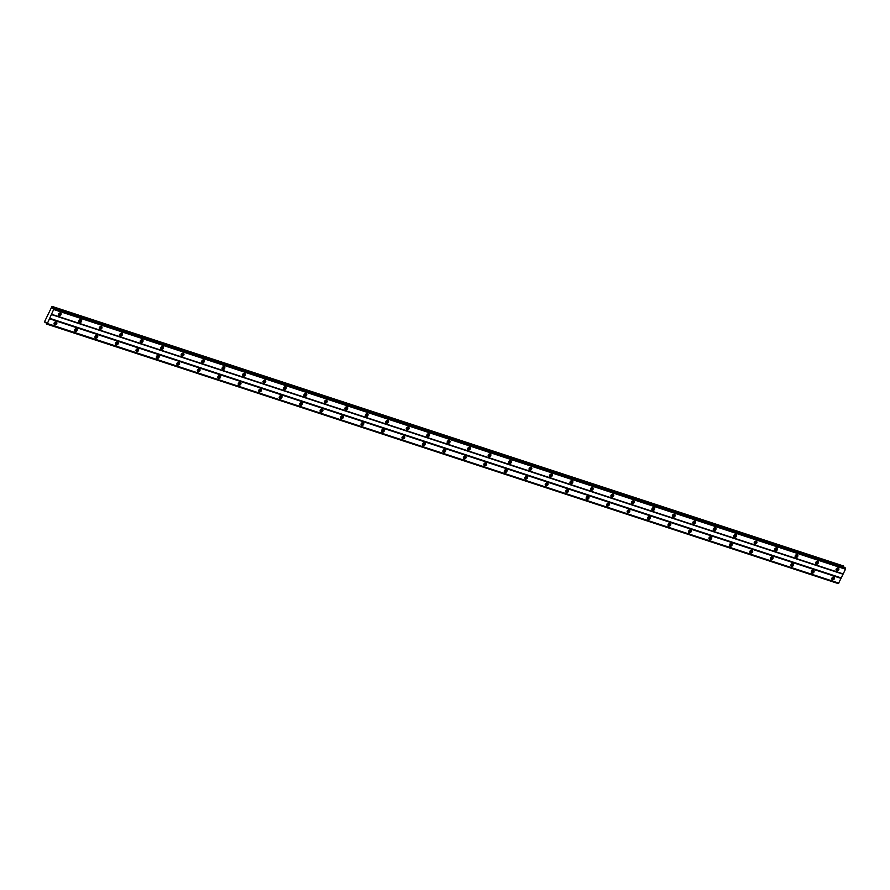 <?xml version="1.0" encoding="UTF-8"?>
<svg xmlns="http://www.w3.org/2000/svg" width="890" height="890" viewBox="0 0 890 890"><rect width="100%" height="100%" fill="white"/><g stroke="black" fill="none" stroke-linecap="round" stroke-linejoin="round"><path stroke-width="1.33" d="M59.63 312.98A0.957 0.779 -46.5 0 1 58.362 314.315M837.334 568.054A0.957 0.779 -46.5 0 1 836.066 569.389M816.864 561.345A0.957 0.779 -46.5 0 1 815.596 562.68M796.394 554.637A0.957 0.779 -46.5 0 1 795.137 555.961M775.935 547.917A0.957 0.779 -46.5 0 1 774.667 549.252M755.465 541.209A0.957 0.779 -46.5 0 1 754.197 542.533M734.995 534.49A0.957 0.779 -46.5 0 1 733.738 535.825M714.537 527.781A0.957 0.779 -46.5 0 1 713.268 529.116M694.067 521.073A0.957 0.779 -46.5 0 1 692.809 522.397M673.608 514.353A0.957 0.779 -46.5 0 1 672.339 515.688M653.138 507.645A0.957 0.779 -46.5 0 1 651.869 508.98M632.668 500.936A0.957 0.779 -46.5 0 1 631.41 502.26M612.209 494.217A0.957 0.779 -46.5 0 1 610.941 495.552M591.739 487.509A0.957 0.779 -46.5 0 1 590.471 488.832M571.269 480.789A0.957 0.779 -46.5 0 1 570.012 482.124M550.81 474.081A0.957 0.779 -46.5 0 1 549.542 475.416M530.34 467.372A0.957 0.779 -46.5 0 1 529.083 468.696M509.881 460.653A0.957 0.779 -46.5 0 1 508.613 461.988M489.411 453.945A0.957 0.779 -46.5 0 1 488.143 455.28M468.941 447.225A0.957 0.779 -46.5 0 1 467.684 448.56M448.482 440.517A0.957 0.779 -46.5 0 1 447.214 441.852M428.012 433.808A0.957 0.779 -46.5 0 1 426.744 435.132M407.542 427.089A0.957 0.779 -46.5 0 1 406.285 428.424M387.083 420.38A0.957 0.779 -46.5 0 1 385.815 421.715M366.613 413.672A0.957 0.779 -46.5 0 1 365.356 414.996M346.154 406.953A0.957 0.779 -46.5 0 1 344.886 408.288M325.684 400.244A0.957 0.779 -46.5 0 1 324.416 401.568M305.214 393.525A0.957 0.779 -46.5 0 1 303.957 394.86M284.756 386.816A0.957 0.779 -46.5 0 1 283.487 388.151M264.286 380.108A0.957 0.779 -46.5 0 1 263.017 381.432M243.816 373.388A0.957 0.779 -46.5 0 1 242.558 374.723M223.357 366.68A0.957 0.779 -46.5 0 1 222.088 368.015M202.887 359.972A0.957 0.779 -46.5 0 1 201.63 361.296M182.417 353.252A0.957 0.779 -46.5 0 1 181.16 354.587M161.958 346.544A0.957 0.779 -46.5 0 1 160.69 347.868M141.488 339.824A0.957 0.779 -46.5 0 1 140.231 341.159M121.029 333.116A0.957 0.779 -46.5 0 1 119.761 334.451M100.559 326.407A0.957 0.779 -46.5 0 1 99.291 327.731M80.089 319.688A0.957 0.779 -46.5 0 1 78.832 321.023M46.38 323.66L46.302 322.492L44.5 321.78L52.032 306.394L53 308.574L53.923 308.174L845.5 567.953L845.489 569.211L838.602 583.239L46.38 323.66M56.137 321.924A1.591 1.302 133.5 0 0 54.791 324.728A1.591 1.302 133.5 0 0 56.137 321.924M833.841 577.009A1.591 1.302 133.5 0 0 832.495 579.802A1.591 1.302 133.5 0 0 833.841 577.009M813.371 570.29A1.591 1.302 133.5 0 0 812.025 573.093A1.591 1.302 133.5 0 0 813.371 570.29M792.901 563.581A1.591 1.302 133.5 0 0 791.555 566.374A1.591 1.302 133.5 0 0 792.901 563.581M772.442 556.873A1.591 1.302 133.5 0 0 771.096 559.665A1.591 1.302 133.5 0 0 772.442 556.873M751.972 550.154A1.591 1.302 133.5 0 0 750.626 552.957A1.591 1.302 133.5 0 0 751.972 550.154M731.502 543.445A1.591 1.302 133.5 0 0 730.156 546.238A1.591 1.302 133.5 0 0 731.502 543.445M711.043 536.726A1.591 1.302 133.5 0 0 709.697 539.529A1.591 1.302 133.5 0 0 711.043 536.726M690.573 530.017A1.591 1.302 133.5 0 0 689.227 532.81A1.591 1.302 133.5 0 0 690.573 530.017M670.114 523.309A1.591 1.302 133.5 0 0 668.768 526.101A1.591 1.302 133.5 0 0 670.114 523.309M649.644 516.589A1.591 1.302 133.5 0 0 648.298 519.393A1.591 1.302 133.5 0 0 649.644 516.589M629.174 509.881A1.591 1.302 133.5 0 0 627.828 512.673A1.591 1.302 133.5 0 0 629.174 509.881M608.716 503.173A1.591 1.302 133.5 0 0 607.369 505.965A1.591 1.302 133.5 0 0 608.716 503.173M588.245 496.453A1.591 1.302 133.5 0 0 586.899 499.257A1.591 1.302 133.5 0 0 588.245 496.453M567.776 489.745A1.591 1.302 133.5 0 0 566.429 492.537A1.591 1.302 133.5 0 0 567.776 489.745M547.317 483.025A1.591 1.302 133.5 0 0 545.971 485.829A1.591 1.302 133.5 0 0 547.317 483.025M526.847 476.317A1.591 1.302 133.5 0 0 525.5 479.109A1.591 1.302 133.5 0 0 526.847 476.317M506.388 469.609A1.591 1.302 133.5 0 0 505.042 472.401A1.591 1.302 133.5 0 0 506.388 469.609M485.918 462.889A1.591 1.302 133.5 0 0 484.572 465.693A1.591 1.302 133.5 0 0 485.918 462.889M465.448 456.181A1.591 1.302 133.5 0 0 464.102 458.973A1.591 1.302 133.5 0 0 465.448 456.181M444.989 449.472A1.591 1.302 133.5 0 0 443.643 452.265A1.591 1.302 133.5 0 0 444.989 449.472M424.519 442.753A1.591 1.302 133.5 0 0 423.173 445.556A1.591 1.302 133.5 0 0 424.519 442.753M404.049 436.044A1.591 1.302 133.5 0 0 402.703 438.837A1.591 1.302 133.5 0 0 404.049 436.044M383.59 429.325A1.591 1.302 133.5 0 0 382.244 432.128A1.591 1.302 133.5 0 0 383.59 429.325M363.12 422.617A1.591 1.302 133.5 0 0 361.774 425.409A1.591 1.302 133.5 0 0 363.12 422.617M342.661 415.908A1.591 1.302 133.5 0 0 341.315 418.701A1.591 1.302 133.5 0 0 342.661 415.908M322.191 409.189A1.591 1.302 133.5 0 0 320.845 411.992A1.591 1.302 133.5 0 0 322.191 409.189M301.721 402.48A1.591 1.302 133.5 0 0 300.375 405.273A1.591 1.302 133.5 0 0 301.721 402.48M281.262 395.761A1.591 1.302 133.5 0 0 279.916 398.564A1.591 1.302 133.5 0 0 281.262 395.761M260.792 389.052A1.591 1.302 133.5 0 0 259.446 391.845A1.591 1.302 133.5 0 0 260.792 389.052M240.322 382.344A1.591 1.302 133.5 0 0 238.976 385.136A1.591 1.302 133.5 0 0 240.322 382.344M219.863 375.625A1.591 1.302 133.5 0 0 218.517 378.428A1.591 1.302 133.5 0 0 219.863 375.625M199.393 368.916A1.591 1.302 133.5 0 0 198.047 371.709A1.591 1.302 133.5 0 0 199.393 368.916M178.923 362.208A1.591 1.302 133.5 0 0 177.588 365A1.591 1.302 133.5 0 0 178.923 362.208M158.465 355.488A1.591 1.302 133.5 0 0 157.118 358.292A1.591 1.302 133.5 0 0 158.465 355.488M137.995 348.78A1.591 1.302 133.5 0 0 136.648 351.572A1.591 1.302 133.5 0 0 137.995 348.78M117.536 342.06A1.591 1.302 133.5 0 0 116.189 344.864A1.591 1.302 133.5 0 0 117.536 342.06M97.066 335.352A1.591 1.302 133.5 0 0 95.72 338.144A1.591 1.302 133.5 0 0 97.066 335.352M76.596 328.644A1.591 1.302 133.5 0 0 75.249 331.436A1.591 1.302 133.5 0 0 76.596 328.644M60.442 312.98A1.591 1.302 133.5 0 0 59.096 315.772A1.591 1.302 133.5 0 0 60.442 312.98M838.146 568.054A1.591 1.302 133.5 0 0 836.8 570.857A1.591 1.302 133.5 0 0 838.146 568.054M817.676 561.345A1.591 1.302 133.5 0 0 816.33 564.138A1.591 1.302 133.5 0 0 817.676 561.345M797.206 554.637A1.591 1.302 133.5 0 0 795.86 557.429A1.591 1.302 133.5 0 0 797.206 554.637M776.748 547.917A1.591 1.302 133.5 0 0 775.401 550.721A1.591 1.302 133.5 0 0 776.748 547.917M756.278 541.209A1.591 1.302 133.5 0 0 754.931 544.001A1.591 1.302 133.5 0 0 756.278 541.209M735.819 534.49A1.591 1.302 133.5 0 0 734.473 537.293A1.591 1.302 133.5 0 0 735.819 534.49M715.349 527.781A1.591 1.302 133.5 0 0 714.002 530.574A1.591 1.302 133.5 0 0 715.349 527.781M694.879 521.073A1.591 1.302 133.5 0 0 693.533 523.865A1.591 1.302 133.5 0 0 694.879 521.073M674.42 514.353A1.591 1.302 133.5 0 0 673.074 517.157A1.591 1.302 133.5 0 0 674.42 514.353M653.95 507.645A1.591 1.302 133.5 0 0 652.604 510.437A1.591 1.302 133.5 0 0 653.95 507.645M633.48 500.936A1.591 1.302 133.5 0 0 632.134 503.729A1.591 1.302 133.5 0 0 633.48 500.936M613.021 494.217A1.591 1.302 133.5 0 0 611.675 497.021A1.591 1.302 133.5 0 0 613.021 494.217M592.551 487.509A1.591 1.302 133.5 0 0 591.205 490.301A1.591 1.302 133.5 0 0 592.551 487.509M572.092 480.789A1.591 1.302 133.5 0 0 570.746 483.593A1.591 1.302 133.5 0 0 572.092 480.789M551.622 474.081A1.591 1.302 133.5 0 0 550.276 476.873A1.591 1.302 133.5 0 0 551.622 474.081M531.152 467.372A1.591 1.302 133.5 0 0 529.806 470.165A1.591 1.302 133.5 0 0 531.152 467.372M510.693 460.653A1.591 1.302 133.5 0 0 509.347 463.456A1.591 1.302 133.5 0 0 510.693 460.653M490.223 453.945A1.591 1.302 133.5 0 0 488.877 456.737A1.591 1.302 133.5 0 0 490.223 453.945M469.753 447.236A1.591 1.302 133.5 0 0 468.407 450.029A1.591 1.302 133.5 0 0 469.753 447.236M449.294 440.517A1.591 1.302 133.5 0 0 447.948 443.32A1.591 1.302 133.5 0 0 449.294 440.517M428.824 433.808A1.591 1.302 133.5 0 0 427.478 436.601A1.591 1.302 133.5 0 0 428.824 433.808M408.365 427.089A1.591 1.302 133.5 0 0 407.019 429.892A1.591 1.302 133.5 0 0 408.365 427.089M387.895 420.38A1.591 1.302 133.5 0 0 386.549 423.173A1.591 1.302 133.5 0 0 387.895 420.38M367.425 413.672A1.591 1.302 133.5 0 0 366.079 416.464A1.591 1.302 133.5 0 0 367.425 413.672M346.966 406.953A1.591 1.302 133.5 0 0 345.62 409.756A1.591 1.302 133.5 0 0 346.966 406.953M326.497 400.244A1.591 1.302 133.5 0 0 325.15 403.036A1.591 1.302 133.5 0 0 326.497 400.244M306.026 393.525A1.591 1.302 133.5 0 0 304.68 396.328A1.591 1.302 133.5 0 0 306.026 393.525M285.568 386.816A1.591 1.302 133.5 0 0 284.221 389.609A1.591 1.302 133.5 0 0 285.568 386.816M265.098 380.108A1.591 1.302 133.5 0 0 263.752 382.9A1.591 1.302 133.5 0 0 265.098 380.108M244.628 373.388A1.591 1.302 133.5 0 0 243.293 376.192A1.591 1.302 133.5 0 0 244.628 373.388M224.169 366.68A1.591 1.302 133.5 0 0 222.823 369.472A1.591 1.302 133.5 0 0 224.169 366.68M203.699 359.972A1.591 1.302 133.5 0 0 202.353 362.764A1.591 1.302 133.5 0 0 203.699 359.972M183.24 353.252A1.591 1.302 133.5 0 0 181.894 356.056A1.591 1.302 133.5 0 0 183.24 353.252M162.77 346.544A1.591 1.302 133.5 0 0 161.424 349.336A1.591 1.302 133.5 0 0 162.77 346.544M142.3 339.824A1.591 1.302 133.5 0 0 140.954 342.628A1.591 1.302 133.5 0 0 142.3 339.824M121.841 333.116A1.591 1.302 133.5 0 0 120.495 335.908A1.591 1.302 133.5 0 0 121.841 333.116M101.371 326.407A1.591 1.302 133.5 0 0 100.025 329.2A1.591 1.302 133.5 0 0 101.371 326.407M80.901 319.688A1.591 1.302 133.5 0 0 79.555 322.492A1.591 1.302 133.5 0 0 80.901 319.688M55.325 321.924A0.957 0.779 -46.5 0 1 54.056 323.259M833.018 577.009A0.957 0.779 -46.5 0 1 831.761 578.333M812.559 570.29A0.957 0.779 -46.5 0 1 811.291 571.625M792.089 563.581A0.957 0.779 -46.5 0 1 790.832 564.916M771.63 556.873A0.957 0.779 -46.5 0 1 770.362 558.197M751.16 550.154A0.957 0.779 -46.5 0 1 749.892 551.489M730.69 543.445A0.957 0.779 -46.5 0 1 729.433 544.769M710.231 536.726A0.957 0.779 -46.5 0 1 708.963 538.061M689.761 530.017A0.957 0.779 -46.5 0 1 688.493 531.352M669.291 523.309A0.957 0.779 -46.5 0 1 668.034 524.633M648.832 516.589A0.957 0.779 -46.5 0 1 647.564 517.924M628.362 509.881A0.957 0.779 -46.5 0 1 627.105 511.216M607.903 503.173A0.957 0.779 -46.5 0 1 606.635 504.497M587.433 496.453A0.957 0.779 -46.5 0 1 586.165 497.788M566.963 489.745A0.957 0.779 -46.5 0 1 565.706 491.069M546.505 483.025A0.957 0.779 -46.5 0 1 545.236 484.36M526.034 476.317A0.957 0.779 -46.5 0 1 524.766 477.652M505.565 469.609A0.957 0.779 -46.5 0 1 504.307 470.932M485.106 462.889A0.957 0.779 -46.5 0 1 483.837 464.224M464.636 456.181A0.957 0.779 -46.5 0 1 463.378 457.516M444.177 449.461A0.957 0.779 -46.5 0 1 442.909 450.796M423.707 442.753A0.957 0.779 -46.5 0 1 422.439 444.088M403.237 436.044A0.957 0.779 -46.5 0 1 401.98 437.368M382.778 429.325A0.957 0.779 -46.5 0 1 381.51 430.66M362.308 422.617A0.957 0.779 -46.5 0 1 361.04 423.952M341.838 415.908A0.957 0.779 -46.5 0 1 340.581 417.232M321.379 409.189A0.957 0.779 -46.5 0 1 320.111 410.524M300.909 402.48A0.957 0.779 -46.5 0 1 299.652 403.804M280.439 395.761A0.957 0.779 -46.5 0 1 279.182 397.096M259.98 389.052A0.957 0.779 -46.5 0 1 258.712 390.387M239.51 382.344A0.957 0.779 -46.5 0 1 238.253 383.668M219.051 375.625A0.957 0.779 -46.5 0 1 217.783 376.959M198.581 368.916A0.957 0.779 -46.5 0 1 197.313 370.251M178.111 362.208A0.957 0.779 -46.5 0 1 176.854 363.532M157.652 355.488A0.957 0.779 -46.5 0 1 156.384 356.823M137.182 348.78A0.957 0.779 -46.5 0 1 135.925 350.104M116.712 342.06A0.957 0.779 -46.5 0 1 115.455 343.395M96.254 335.352A0.957 0.779 -46.5 0 1 94.985 336.687M75.784 328.644A0.957 0.779 -46.5 0 1 74.526 329.968M47.259 323.682L54.157 308.396M52.465 306.794L843.386 565.94L52.032 306.394M838.525 583.217L46.614 324.06M843.809 566.351L843.72 567.219M53.923 308.174L845.5 567.953M838.102 583.529L46.758 323.971M838.792 583.128L47.448 323.571M49.718 318.854L841.061 578.4M841.072 577.866L49.718 318.309M51.52 314.582L842.863 574.139M843.219 573.928L51.865 314.381M54.145 309.653L845.489 569.211M54.157 308.607L845.5 568.165M845.489 568.921L54.145 309.364M52.343 307.951L53.689 308.396M44.934 322.458L46.436 322.948M58.351 314.949A1.591 1.302 133.5 0 0 60.264 312.935M836.055 570.023A1.591 1.302 133.5 0 0 837.957 568.009M815.585 563.314A1.591 1.302 133.5 0 0 817.498 561.301M795.126 556.595A1.591 1.302 133.5 0 0 797.028 554.592M774.656 549.886A1.591 1.302 133.5 0 0 776.569 547.873M754.197 543.167A1.591 1.302 133.5 0 0 756.1 541.164M733.727 536.459A1.591 1.302 133.5 0 0 735.63 534.445M713.257 529.75A1.591 1.302 133.5 0 0 715.171 527.737M692.798 523.031A1.591 1.302 133.5 0 0 694.701 521.028M672.328 516.322A1.591 1.302 133.5 0 0 674.231 514.309M651.858 509.614A1.591 1.302 133.5 0 0 653.772 507.6M631.399 502.895A1.591 1.302 133.5 0 0 633.302 500.892M610.929 496.186A1.591 1.302 133.5 0 0 612.843 494.173M590.471 489.467A1.591 1.302 133.5 0 0 592.373 487.464M570 482.758A1.591 1.302 133.5 0 0 571.903 480.745M549.53 476.05A1.591 1.302 133.5 0 0 551.444 474.036M529.072 469.33A1.591 1.302 133.5 0 0 530.974 467.328M508.602 462.622A1.591 1.302 133.5 0 0 510.504 460.608M488.132 455.914A1.591 1.302 133.5 0 0 490.045 453.9M467.673 449.194A1.591 1.302 133.5 0 0 469.575 447.192M447.203 442.486A1.591 1.302 133.5 0 0 449.116 440.472M426.733 435.766A1.591 1.302 133.5 0 0 428.646 433.764M406.274 429.058A1.591 1.302 133.5 0 0 408.176 427.044M385.804 422.349A1.591 1.302 133.5 0 0 387.717 420.336M365.345 415.63A1.591 1.302 133.5 0 0 367.247 413.628M344.875 408.922A1.591 1.302 133.5 0 0 346.777 406.908M324.405 402.202A1.591 1.302 133.5 0 0 326.319 400.2M303.946 395.494A1.591 1.302 133.5 0 0 305.849 393.491M283.476 388.785A1.591 1.302 133.5 0 0 285.39 386.772M263.006 382.066A1.591 1.302 133.5 0 0 264.92 380.063M242.547 375.358A1.591 1.302 133.5 0 0 244.45 373.344M222.077 368.649A1.591 1.302 133.5 0 0 223.991 366.636M201.618 361.93A1.591 1.302 133.5 0 0 203.521 359.927M181.148 355.221A1.591 1.302 133.5 0 0 183.051 353.208M160.678 348.502A1.591 1.302 133.5 0 0 162.592 346.499M140.22 341.793A1.591 1.302 133.5 0 0 142.122 339.78M119.75 335.085A1.591 1.302 133.5 0 0 121.652 333.071M99.279 328.366A1.591 1.302 133.5 0 0 101.193 326.363M78.821 321.657A1.591 1.302 133.5 0 0 80.723 319.644M54.045 323.893A1.591 1.302 133.5 0 0 55.948 321.88M831.75 578.967A1.591 1.302 133.5 0 0 833.652 576.965M811.28 572.259A1.591 1.302 133.5 0 0 813.193 570.245M790.821 565.551A1.591 1.302 133.5 0 0 792.723 563.537M770.351 558.831A1.591 1.302 133.5 0 0 772.253 556.828M749.881 552.123A1.591 1.302 133.5 0 0 751.794 550.109M729.422 545.403A1.591 1.302 133.5 0 0 731.324 543.401M708.952 538.695A1.591 1.302 133.5 0 0 710.865 536.692M688.493 531.986A1.591 1.302 133.5 0 0 690.395 529.973M668.023 525.267A1.591 1.302 133.5 0 0 669.925 523.264M647.553 518.558A1.591 1.302 133.5 0 0 649.466 516.545M627.094 511.85A1.591 1.302 133.5 0 0 628.996 509.837M606.624 505.131A1.591 1.302 133.5 0 0 608.526 503.128M586.154 498.422A1.591 1.302 133.5 0 0 588.067 496.409M565.695 491.703A1.591 1.302 133.5 0 0 567.597 489.7M545.225 484.994A1.591 1.302 133.5 0 0 547.139 482.981M524.755 478.286A1.591 1.302 133.5 0 0 526.669 476.272M504.296 471.567A1.591 1.302 133.5 0 0 506.199 469.564M483.826 464.858A1.591 1.302 133.5 0 0 485.74 462.845M463.367 458.15A1.591 1.302 133.5 0 0 465.27 456.136M442.897 451.43A1.591 1.302 133.5 0 0 444.8 449.428M422.427 444.722A1.591 1.302 133.5 0 0 424.341 442.708M401.969 438.002A1.591 1.302 133.5 0 0 403.871 436M381.499 431.294A1.591 1.302 133.5 0 0 383.412 429.28M361.029 424.586A1.591 1.302 133.5 0 0 362.942 422.572M340.57 417.866A1.591 1.302 133.5 0 0 342.472 415.864M320.1 411.158A1.591 1.302 133.5 0 0 322.013 409.144M299.641 404.449A1.591 1.302 133.5 0 0 301.543 402.436M279.171 397.73A1.591 1.302 133.5 0 0 281.073 395.727M258.701 391.022A1.591 1.302 133.5 0 0 260.614 389.008M238.242 384.302A1.591 1.302 133.5 0 0 240.144 382.3M217.772 377.594A1.591 1.302 133.5 0 0 219.685 375.58M197.302 370.885A1.591 1.302 133.5 0 0 199.215 368.872M176.843 364.166A1.591 1.302 133.5 0 0 178.745 362.163M156.373 357.457A1.591 1.302 133.5 0 0 158.287 355.444M135.914 350.738A1.591 1.302 133.5 0 0 137.816 348.735M115.444 344.03A1.591 1.302 133.5 0 0 117.347 342.016M94.974 337.321A1.591 1.302 133.5 0 0 96.888 335.308M74.515 330.602A1.591 1.302 133.5 0 0 76.418 328.599"/></g></svg>
